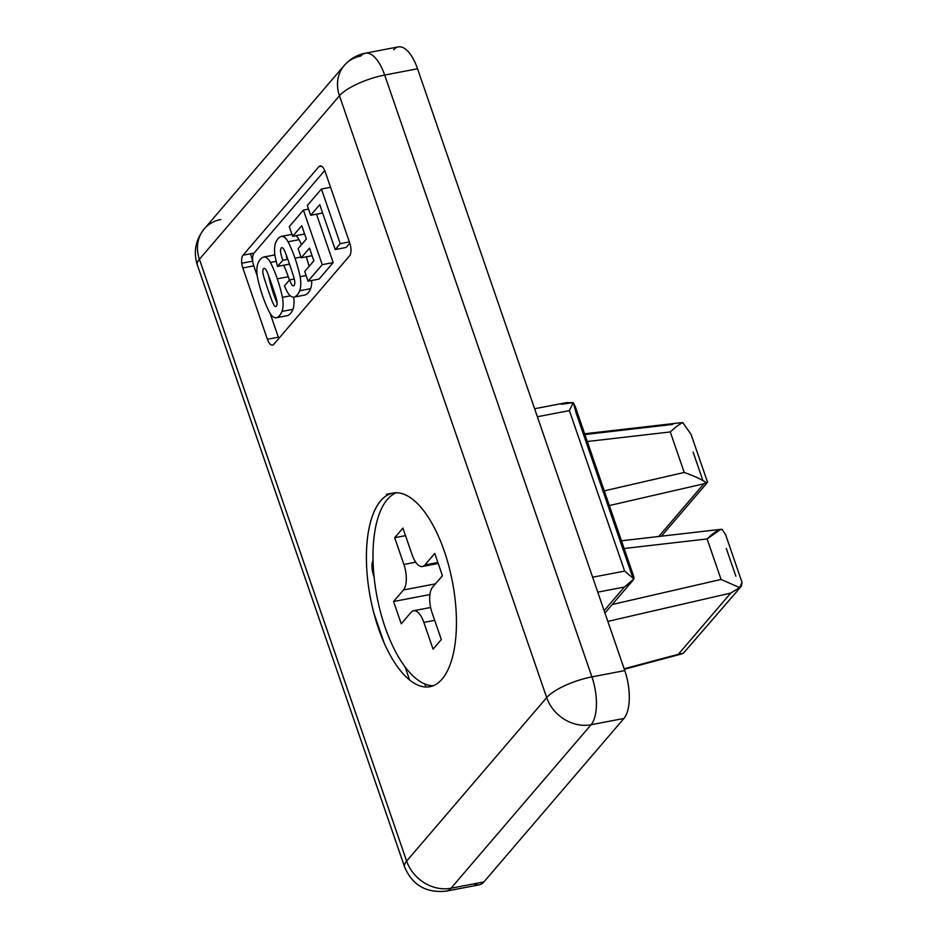 <?xml version="1.0" encoding="UTF-8"?>
<svg xmlns="http://www.w3.org/2000/svg" width="938" height="938" viewBox="0 0 938 938"><rect width="100%" height="100%" fill="white"/><g stroke="black" fill="none" stroke-linecap="round" stroke-linejoin="round"><path stroke-width="1.41" d="M683.439 653.188L624.157 668.771L678.315 654.302L730.772 593.062L739.625 587.598L721.064 579.438L612.256 604.494L721.064 579.438L707.123 538.94L720.83 529.325L722.19 529.442C718.625 529.384 713.607 532.55 707.123 538.94L624.122 548.496L707.123 538.94L721.064 579.438L739.625 587.598L730.772 593.062L607.836 621.39L730.772 593.062L678.315 654.302L683.439 653.188L741.348 586.25L739.625 587.598L742.028 582.392L725.602 534.672L722.19 529.442M631.485 573.81L633.912 578.898L632.212 581.197L624.368 587.047L604.142 610.661L624.368 587.047L633.912 578.898L624.649 571.09L592.628 577.222L624.649 571.09L569.389 410.61L573.224 402.648L576.225 413.318L631.485 573.81M561.44 404.266L573.224 402.648L566.47 402.648L534.613 408.734M707.51 482.12L691.072 434.4L682.817 422.628C679.475 424.14 675.301 427.247 670.283 431.949L587.282 441.505L670.283 431.949C675.301 427.247 679.475 424.14 682.817 422.628L678.948 422.932M682.817 422.628L691.107 434.482M661.407 536.173L707.463 482.413L706.056 482.578C701.401 479.33 694.12 475.953 684.224 472.447L604.283 490.855L684.224 472.447C694.12 475.953 701.401 479.33 706.056 482.578L703.922 483.774L707.522 482.273M609.337 505.559L703.922 483.774L609.337 505.559M658.769 536.477L703.922 483.774L658.769 536.477M693.112 452.081L702.656 479.787M394.687 537.709L403.903 564.453L415.71 562.19L403.903 564.453L394.687 537.709L402.93 528.094L412.145 554.839A19.71 8.36 -100.8 0 0 424.867 564.969L434.751 553.432L442.431 575.721L432.547 587.27A19.71 8.36 -100.8 0 0 432.09 612.795L441.306 639.54L433.063 649.155L423.859 622.41L433.063 649.155L441.306 639.54L432.09 612.795A19.71 8.36 79.2 0 1 432.547 587.27L442.431 575.721L434.751 553.432L424.867 564.969L437.87 562.483L424.867 564.969A19.71 8.36 79.2 0 1 422.428 566.505A19.71 8.36 79.2 0 1 412.145 554.839L402.93 528.094L394.687 537.709L405.533 535.633L394.687 537.709M434.693 620.335L423.859 622.41A19.71 8.36 -100.8 0 0 411.125 612.268L401.241 623.817L393.561 601.516L403.446 589.979A19.71 8.36 -100.8 0 0 403.903 564.453A19.71 8.36 79.2 0 1 403.446 589.979L393.561 601.516L401.241 623.817L411.125 612.268A19.71 8.36 79.2 0 1 413.564 610.744A19.71 8.36 79.2 0 1 423.859 622.41L434.693 620.335M324.736 170.528L254.01 253.096A9.849 4.186 -100.8 0 0 253.788 265.864L257.247 275.901L253.788 265.864L242.825 267.951L267.389 339.286A9.849 4.186 -100.8 0 0 273.755 344.352L349.546 255.875A9.849 4.186 -100.8 0 0 349.768 243.106L325.216 171.783A9.849 4.186 -100.8 0 0 318.85 166.718L243.048 255.195A9.849 4.186 -100.8 0 0 242.825 267.951A9.849 4.186 79.2 0 1 243.048 255.195L254.01 253.096L324.736 170.528M321.476 166.214L318.85 166.718A9.849 4.186 79.2 0 1 325.216 171.783L349.768 243.106A9.849 4.186 79.2 0 1 349.546 255.875L273.755 344.352A9.849 4.186 79.2 0 1 267.389 339.286L278.34 337.188L270.191 313.515L278.34 337.188A9.849 4.186 -100.8 0 0 278.821 338.43M304.381 233.292L303.595 234.219L304.381 233.292M316.505 214.157L333.178 262.593L319.049 279.09L333.178 262.593L316.505 214.157M274.271 255.042A16.919 7.176 79.2 0 1 274.881 254.925A16.919 7.176 -100.8 0 0 274.564 254.972L263.613 257.059A16.919 7.176 79.2 0 1 270.414 262.429L276.218 261.315L270.414 262.429A70.925 30.086 79.2 0 1 277.308 278.832L288.271 276.745A70.925 30.086 79.2 0 1 289.396 280.145A70.925 30.086 -100.8 0 0 288.271 276.745A70.925 30.086 -100.8 0 0 283.71 265.219A70.925 30.086 79.2 0 1 288.271 276.745L277.308 278.832A70.925 30.086 -100.8 0 0 270.414 262.429A16.919 7.176 -100.8 0 0 263.308 257.141A16.919 7.176 79.2 0 1 263.613 257.059M293.7 297.158A16.919 7.176 79.2 0 1 292.949 309.317A32.607 13.836 79.2 0 1 287.579 315.59A16.919 7.176 79.2 0 1 286.969 315.707A16.919 7.176 -100.8 0 0 287.274 315.66A16.919 7.176 -100.8 0 0 287.579 315.59A32.607 13.836 -100.8 0 0 292.949 309.317A16.919 7.176 -100.8 0 0 293.7 297.158M277.109 303.091A70.925 30.086 79.2 0 1 268.467 275.409A70.925 30.086 -100.8 0 0 277.109 303.091M289.267 263.402L288.494 264.305L289.267 263.402M287.227 259.427A70.925 30.086 79.2 0 1 286.16 254.761A70.925 30.086 -100.8 0 0 287.227 259.427M295.986 235.673A16.919 7.176 79.2 0 1 299.058 239.682A70.925 30.086 79.2 0 1 301.461 244.712A70.925 30.086 -100.8 0 0 299.058 239.682A16.919 7.176 -100.8 0 0 295.986 235.673M306.21 256.824A70.925 30.086 79.2 0 1 309.094 266.369A70.925 30.086 -100.8 0 0 306.21 256.824M311.721 280.485A16.919 7.176 79.2 0 1 310.642 288.67A32.607 13.836 79.2 0 1 305.272 294.942A16.919 7.176 79.2 0 1 304.662 295.06A16.919 7.176 -100.8 0 0 304.967 295.013A16.919 7.176 -100.8 0 0 305.272 294.942A32.607 13.836 -100.8 0 0 310.642 288.67A16.919 7.176 -100.8 0 0 311.721 280.485M349.804 243.188L346.157 247.433L335.206 249.531L319.752 204.66L310.654 215.283L321.617 213.184L322.379 212.293L321.617 213.184L310.654 215.283L307.301 205.539L321.441 189.054L330.551 187.307L321.441 189.054L340.236 243.657L349.358 241.91L340.236 243.657L335.206 249.531L346.157 247.433L349.804 243.188M309.493 248.136L301.25 257.774L312.096 255.699L301.25 257.774L298.096 248.629L306.351 239.002L301.755 225.671L292.644 236.317L303.595 234.219L292.644 236.317L289.291 226.574L303.42 210.077L308.532 209.104L303.42 210.077L322.226 264.68L333.178 262.593L322.226 264.68L308.086 281.189L319.049 279.09L308.086 281.189L304.744 271.445L313.855 260.799L309.493 248.136L313.855 260.799L304.744 271.445L308.086 281.189L322.226 264.68L303.42 210.077L289.291 226.574L292.644 236.317L301.755 225.671L306.351 239.002L298.096 248.629L301.25 257.774L309.493 248.136M292.679 273.697A180.119 76.4 -100.8 0 0 289.631 264.457A180.119 76.4 79.2 0 1 292.679 273.697A26.112 11.08 79.2 0 1 292.726 273.849A26.112 11.08 79.2 0 1 294.602 280.626A26.112 11.08 -100.8 0 0 292.726 273.849A26.112 11.08 -100.8 0 0 292.679 273.697M286.395 255.441A26.112 11.08 -100.8 0 0 286.336 255.288A26.112 11.08 79.2 0 1 286.395 255.441A180.119 76.4 79.2 0 1 289.631 264.457A180.119 76.4 -100.8 0 0 286.395 255.441M283.815 249.274A4.901 2.075 -100.8 0 0 281.834 247.702A4.901 2.075 -100.8 0 0 280.708 252.897A27.39 11.619 -100.8 0 0 282.784 260.272L277.542 266.404L288.494 264.305L277.542 266.404A70.925 30.086 79.2 0 1 275.197 256.836A16.919 7.176 79.2 0 1 275.631 242.766A32.607 13.836 79.2 0 1 281.001 236.493A16.919 7.176 79.2 0 1 281.306 236.411A16.919 7.176 79.2 0 1 288.095 241.781L299.058 239.682L288.095 241.781A70.925 30.086 79.2 0 1 295.001 258.185L300.992 257.035L295.001 258.185A70.925 30.086 -100.8 0 0 288.095 241.781A16.919 7.176 -100.8 0 0 281.001 236.493A32.607 13.836 -100.8 0 0 275.631 242.766A16.919 7.176 -100.8 0 0 275.197 256.836A70.925 30.086 -100.8 0 0 277.542 266.404L282.784 260.272A27.39 11.619 79.2 0 1 280.708 252.897A4.901 2.075 79.2 0 1 281.224 248.078A4.901 2.075 79.2 0 1 283.815 249.274A26.112 11.08 79.2 0 1 286.336 255.288A26.112 11.08 -100.8 0 0 283.815 249.274M287.814 259.31L282.784 260.272M289.584 279.923A27.39 11.619 -100.8 0 0 291.507 284.249A27.39 11.619 79.2 0 1 289.584 279.923L284.449 285.926A70.925 30.086 -100.8 0 0 287.216 291.741A16.919 7.176 -100.8 0 0 294.309 297.041A32.607 13.836 -100.8 0 0 299.691 290.757A16.919 7.176 -100.8 0 0 300.113 276.687L306.14 275.538L300.113 276.687A16.919 7.176 79.2 0 1 299.691 290.757L310.642 288.67L299.691 290.757A32.607 13.836 79.2 0 1 294.309 297.041L305.272 294.942L294.309 297.041A16.919 7.176 79.2 0 1 294.016 297.112A16.919 7.176 79.2 0 1 287.216 291.741A70.925 30.086 79.2 0 1 284.449 285.926L289.584 279.923L294.239 279.032M291.507 284.249A4.901 2.075 -100.8 0 0 293.488 285.82A4.901 2.075 -100.8 0 0 294.602 280.626A4.901 2.075 79.2 0 1 294.086 285.445A4.901 2.075 79.2 0 1 291.507 284.249M282.432 297.334A16.919 7.176 79.2 0 1 281.998 311.416L292.949 309.317L281.998 311.416A32.607 13.836 79.2 0 1 276.628 317.689L287.579 315.59L276.628 317.689A16.919 7.176 79.2 0 1 276.323 317.759A16.919 7.176 79.2 0 1 269.523 312.401A70.925 30.086 79.2 0 1 257.504 277.484A16.919 7.176 79.2 0 1 257.938 263.414A32.607 13.836 79.2 0 1 263.308 257.141A32.607 13.836 -100.8 0 0 257.938 263.414A16.919 7.176 -100.8 0 0 257.504 277.484A70.925 30.086 -100.8 0 0 269.523 312.401A16.919 7.176 -100.8 0 0 276.628 317.689A32.607 13.836 -100.8 0 0 281.998 311.416A16.919 7.176 -100.8 0 0 282.432 297.334A70.925 30.086 -100.8 0 0 277.308 278.832A70.925 30.086 79.2 0 1 282.432 297.334L290.358 295.822L282.432 297.334M253.788 265.864A9.849 4.186 79.2 0 1 254.01 253.096M266.122 269.921A4.901 2.075 -100.8 0 0 264.141 268.35A4.901 2.075 -100.8 0 0 263.015 273.544A26.112 11.08 -100.8 0 0 264.95 280.474A180.119 76.4 -100.8 0 0 271.234 298.73A26.112 11.08 -100.8 0 0 273.814 304.897A4.901 2.075 -100.8 0 0 275.795 306.48A4.901 2.075 -100.8 0 0 276.921 301.274A26.112 11.08 -100.8 0 0 275.045 294.497A26.112 11.08 79.2 0 1 276.921 301.274A4.901 2.075 79.2 0 1 276.405 306.093A4.901 2.075 79.2 0 1 273.814 304.897A26.112 11.08 79.2 0 1 271.234 298.73A180.119 76.4 79.2 0 1 264.95 280.474A26.112 11.08 79.2 0 1 263.015 273.544A4.901 2.075 79.2 0 1 263.531 268.725A4.901 2.075 79.2 0 1 266.122 269.921A26.112 11.08 79.2 0 1 268.655 275.936A26.112 11.08 79.2 0 1 268.702 276.089A26.112 11.08 -100.8 0 0 268.655 275.936A26.112 11.08 -100.8 0 0 266.122 269.921M274.986 294.344A180.119 76.4 -100.8 0 0 271.938 285.105A180.119 76.4 79.2 0 1 274.986 294.344A26.112 11.08 79.2 0 1 275.045 294.497A26.112 11.08 -100.8 0 0 274.986 294.344M396.258 492.778A98.537 41.8 -100.8 0 0 385.049 627.088A98.537 41.8 -100.8 0 0 433.168 685.725A98.537 41.8 79.2 0 1 385.049 627.088A98.537 41.8 79.2 0 1 386.855 500.001M378.471 628.354A98.537 41.8 -100.8 0 0 442.126 679.042A98.537 41.8 -100.8 0 0 444.378 551.415A98.537 41.8 79.2 0 1 442.126 679.042A98.537 41.8 79.2 0 1 378.471 628.354A98.537 41.8 79.2 0 1 380.722 500.716A98.537 41.8 79.2 0 1 444.378 551.415A98.537 41.8 -100.8 0 0 392.905 493.095A98.537 41.8 -100.8 0 0 378.471 628.354M425.864 686.968L424.82 683.966L425.864 686.968M384.005 642.577L373.84 613.053L384.005 642.577M373.007 560.396A12.323 5.229 -100.8 0 0 373.488 575.135L374.051 576.753L373.488 575.135A12.323 5.229 79.2 0 1 373.007 560.396M405.075 666.883L409.566 679.921L405.075 666.883M597.764 592.136L624.368 587.047L597.764 592.136M537.368 416.73L569.389 410.61L537.368 416.73M393.69 49.761A36.957 15.676 79.2 0 1 417.551 68.767L624.778 670.6A36.957 15.676 79.2 0 1 623.934 718.449L483.879 881.955A36.957 15.676 79.2 0 1 474.007 883.842M252.685 260.811A36.957 15.676 79.2 0 1 250.634 253.741A36.957 15.676 -100.8 0 0 252.685 260.811M624.778 670.6L417.551 68.767L384.686 75.052L591.913 676.884L624.778 670.6L591.913 676.884L384.686 75.052A36.957 10.728 161 0 0 339.462 95.77A36.957 31.693 -139.4 0 1 344.269 65.437A36.957 31.693 -139.4 0 1 360.813 56.046A36.957 15.676 79.2 0 1 365.386 53.185A36.957 15.676 79.2 0 1 384.686 75.052L417.551 68.767A36.957 15.676 -100.8 0 0 398.251 46.9L365.386 53.185A36.957 15.676 -100.8 0 1 384.686 75.052A36.957 10.728 -19 0 0 339.462 95.77L546.69 697.591L406.635 861.096A36.957 31.693 40.6 0 0 451.014 888.239L591.069 724.746A36.957 31.693 -139.4 0 1 546.69 697.591A36.957 10.728 -19 0 1 591.913 676.884A36.957 15.676 79.2 0 1 591.069 724.746L451.014 888.239L483.879 881.955L623.934 718.449L591.069 724.746L623.934 718.449A36.957 15.676 -100.8 0 0 624.778 670.6M624.649 571.09L633.912 578.898L633.877 576.835L575.217 406.459L573.224 402.648L569.389 410.61L624.649 571.09M670.283 431.949L684.224 472.447L670.283 431.949M742.052 582.451L741.36 586.262M726.317 548.496L735.849 576.202M584.89 434.54L672.71 424.433M199.407 259.263L339.462 95.77L199.407 259.263A36.957 10.728 161 0 0 197.343 265.008A36.957 10.728 -19 0 1 199.407 259.263A36.957 31.693 -139.4 0 1 204.214 228.942A36.957 31.693 40.6 0 0 199.407 259.263L406.635 861.096L199.407 259.263M340.236 243.657L321.441 189.054L307.301 205.539L310.654 215.283L319.752 204.66L335.206 249.531M204.214 228.942L344.269 65.437A36.957 31.693 40.6 0 0 339.462 95.77L546.69 697.591A36.957 31.693 40.6 0 0 591.069 724.746A36.957 15.676 -100.8 0 0 591.913 676.884A36.957 10.728 161 0 0 546.69 697.591L406.635 861.096A36.957 31.693 -139.4 0 0 451.014 888.239A36.957 15.676 -100.8 0 1 446.441 891.1L479.318 884.815A36.957 15.676 -100.8 0 0 483.879 881.955L451.014 888.239A36.957 15.676 79.2 0 1 446.441 891.1C426.274 893.281 412.31 885.191 404.559 866.841A36.957 10.728 -19 0 1 406.635 861.096A36.957 10.728 161 0 0 404.559 866.841L197.343 265.008C193.216 251.982 195.514 239.964 204.214 228.942A36.957 31.693 -139.4 0 1 220.77 219.551M241.758 263.226L252.721 261.127L241.758 263.226M429.921 594.563L393.561 601.516L429.921 594.563M435.466 583.858L403.446 589.979L435.466 583.858M268.702 276.089A180.119 76.4 79.2 0 1 271.938 285.105A180.119 76.4 -100.8 0 0 268.702 276.089M243.048 255.195L318.85 166.718M267.389 339.286L242.825 267.951M300.113 276.687A70.925 30.086 -100.8 0 0 295.001 258.185A70.925 30.086 79.2 0 1 300.113 276.687M681.457 654.009L624.333 669.275M632.212 581.197L604.951 613.018M584.62 433.778L679.804 422.827M621.46 540.78L720.501 529.372M281.306 236.411L292.257 234.324M294.016 297.112L304.967 295.013M276.323 317.759L287.274 315.66M344.269 65.437C349.968 58.942 357.015 54.85 365.386 53.185M438.222 563.48L422.428 566.505M430.636 607.484L413.564 610.744M392.905 493.095L386.339 494.349"/></g></svg>
